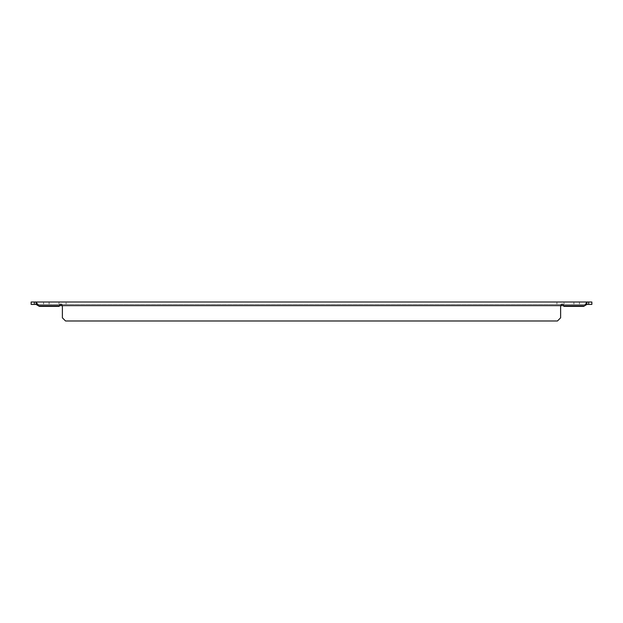 <?xml version="1.0" encoding="UTF-8"?>
<svg xmlns="http://www.w3.org/2000/svg" width="623" height="623" viewBox="0 0 623 623"><rect width="100%" height="100%" fill="white"/><g stroke="black" fill="none" stroke-linecap="round" stroke-linejoin="round"><path stroke-width="0.47" stroke-dasharray="3.12 2.34" d="M34.312 302.015L43.571 302.015L36.134 302.015L43.571 302.015L36.134 302.015L36.134 304.421L49.1 304.421L49.1 302.015L43.571 302.015L49.1 302.015L43.571 302.015L49.1 302.015L49.1 304.421L36.134 304.421L586.866 304.421L31.15 304.421L31.15 302.015L34.312 302.015L34.312 304.421M556.907 304.421L556.907 302.015L564.017 302.015L556.907 302.015L564.017 302.015L556.907 302.015L556.907 304.421L564.017 304.421L564.017 302.015L564.017 304.421L556.907 304.421M58.983 304.421L58.983 302.015L66.093 302.015L58.983 302.015L66.093 302.015L58.983 302.015L58.983 304.421L66.093 304.421L66.093 302.015L66.093 304.421L58.983 304.421M586.251 304.616L586.866 304.452L586.866 302.015L573.9 302.015L591.85 302.015L591.85 304.421L573.9 304.421L586.866 304.421L586.866 302.015L586.866 304.421M579.429 304.421L573.9 304.421L579.429 304.421L579.429 302.015L573.9 302.015L579.429 302.015L579.429 304.421M585.643 304.888L585.028 305.239M586.866 302.124L584.413 305.636L563.613 305.636L584.413 305.636L583.704 306.337L584.413 305.636L583.704 306.337L563.776 306.337A1.581 1.581 0 0 0 563.613 305.636A1.581 1.581 0 0 1 563.776 306.337A1.581 1.581 0 0 0 563.613 305.636L560.786 305.636A1.581 1.581 0 0 0 560.614 306.337A1.581 1.581 0 0 1 560.786 305.636L62.214 305.636L60.042 305.2M36.134 302.124L39.296 306.337L59.224 306.337L39.296 306.337L37.972 305.239M37.357 304.888L36.749 304.616M588.688 302.015L588.688 304.421M586.866 302.015L36.134 302.015M584.413 305.636L563.613 305.636C562.67 303.611 561.728 303.611 560.786 305.636L62.214 305.636A1.581 1.581 0 0 1 62.386 306.337A1.581 1.581 0 0 0 62.214 305.636A1.581 1.581 0 0 1 62.386 306.337L62.386 317.823L65.547 320.985L557.453 320.985L65.547 320.985L62.386 317.823L62.386 306.337L62.386 317.823L65.547 320.985L557.453 320.985L560.614 317.823L560.614 306.337L560.614 317.823L557.453 320.985L560.614 317.823L560.614 306.337A1.581 1.581 0 0 1 560.786 305.636L62.214 305.636C61.272 303.611 60.33 303.611 59.387 305.636A1.581 1.581 0 0 0 59.224 306.337A1.581 1.581 0 0 1 59.387 305.636L38.587 305.636L59.387 305.636L38.587 305.636L39.296 306.337L59.224 306.337A1.581 1.581 0 0 1 59.387 305.636M43.571 302.015L43.571 304.421L43.571 302.015M573.9 302.015L573.9 304.421L573.9 302.015"/><path stroke-width="0.93" d="M36.749 304.616L36.134 304.452L36.134 302.015L31.15 302.015L31.15 304.421L36.134 304.421M588.688 304.421L591.85 304.421L591.85 302.015L588.688 302.015L588.688 304.421L586.866 304.421M585.028 305.239L586.866 302.015L588.688 302.015M586.866 302.124L586.866 304.452L583.704 306.337L563.776 306.337A1.581 1.581 0 0 0 563.613 305.636L584.413 305.636M560.786 305.636L563.613 305.636C562.67 303.611 561.728 303.611 560.786 305.636A1.581 1.581 0 0 0 560.614 306.337L560.614 317.823L557.453 320.985L65.547 320.985L62.386 317.823L62.386 306.337A1.581 1.581 0 0 0 62.214 305.636L560.786 305.636M36.134 304.452L39.296 306.337L59.224 306.337A1.581 1.581 0 0 1 59.387 305.636L62.214 305.636C61.272 303.611 60.33 303.611 59.387 305.636L38.587 305.636L36.134 302.124M34.312 302.015L34.312 304.421M586.251 304.616L585.643 304.888M561.432 305.2L560.864 305.543M60.042 305.2L59.465 305.543M37.972 305.239L37.357 304.888M36.134 302.015L586.866 302.015"/></g></svg>
